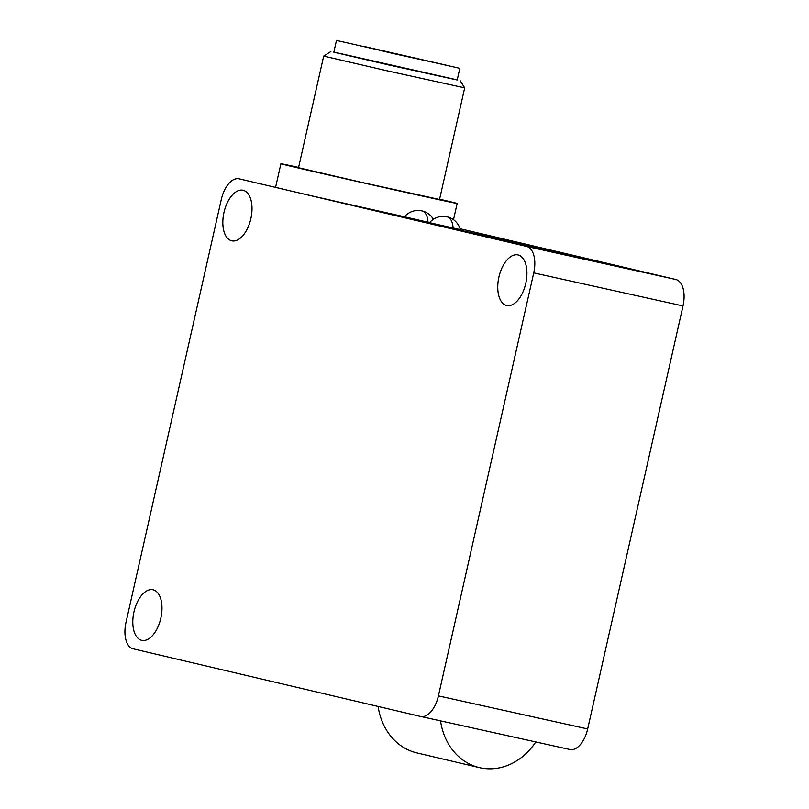 <?xml version="1.0" encoding="UTF-8"?>
<svg xmlns="http://www.w3.org/2000/svg" width="809" height="809" viewBox="0 0 809 809"><rect width="100%" height="100%" fill="white"/><g stroke="black" fill="none" stroke-linecap="round" stroke-linejoin="round"><path stroke-width="1.21" d="M392.962 53.485L363.312 46.285L447.508 65.478L392.962 53.485M458.298 67.986L336.473 40.45L458.298 67.986M459.846 68.259L457.196 80.01L388.553 64.912L333.824 52.201L336.473 40.45M457.227 79.889L333.844 52.089M330.881 51.533L323.681 56.094L386.227 70.616L464.69 87.868L460.139 80.667M464.69 87.868L439.53 199.499L361.077 182.247L298.531 167.716L323.681 56.094M439.6 199.186A90.335 0.536 -167.3 0 1 457.156 203.463A90.335 0.536 -167.3 0 1 454.941 203.089A90.335 0.536 -167.3 0 1 383.759 187.466A90.335 0.536 -167.3 0 1 294.395 167.079A90.335 0.536 -167.3 0 1 280.905 163.742A90.335 0.536 -167.3 0 1 298.602 167.402M404.47 216.772A90.335 0.536 -167.3 0 1 289.096 190.58A90.335 0.536 -167.3 0 1 275.606 187.243L280.905 163.742M239.11 178.819L526.538 246.432A24.088 12.833 102.5 0 1 533.738 272.876L438.407 695.882A24.088 12.833 102.5 0 1 420.7 716.461A24.088 12.833 102.5 0 1 420.619 716.45L133.192 648.828A24.088 12.833 102.5 0 1 125.992 622.394L221.322 199.378A24.088 12.833 102.5 0 1 239.019 178.799A24.088 12.833 102.5 0 1 239.11 178.819L239.019 178.799M420.791 716.481L569.89 749.498A24.088 12.833 -77.5 0 0 569.981 749.518A24.088 12.833 -77.5 0 0 587.678 728.939L683.008 305.933A24.088 12.833 -77.5 0 0 675.808 279.489L460.068 228.735M429.63 222.606L404.46 216.792M460.331 229.625L429.559 222.687M450.886 228.128L533.353 246.563L450.886 228.128M534.87 247.16L598.185 261.792L505.018 240.546L534.87 247.16L534.739 247.766M243.105 190.277A25.898 13.804 102.5 0 1 250.871 218.612A25.898 13.804 102.5 0 1 231.819 240.829A25.898 13.804 102.5 0 1 223.941 212.555A25.898 13.804 102.5 0 1 243.013 190.257A25.898 13.804 102.5 0 1 243.105 190.277M153.073 589.791A25.898 13.804 102.5 0 1 160.839 618.127A25.898 13.804 102.5 0 1 141.777 640.334A25.898 13.804 102.5 0 1 133.91 612.069A25.898 13.804 102.5 0 1 152.982 589.761A25.898 13.804 102.5 0 1 153.073 589.791M518.043 254.946A25.898 13.804 102.5 0 1 525.799 283.281A25.898 13.804 102.5 0 1 506.747 305.499A25.898 13.804 102.5 0 1 498.87 277.234A25.898 13.804 102.5 0 1 517.942 254.926A25.898 13.804 102.5 0 1 518.043 254.946M542.94 249.061L542.819 249.607M378.106 706.449A63.233 53.505 103.2 0 0 416.918 752.916L479.403 767.61A63.233 53.505 -76.8 0 1 440.541 720.859M535.801 741.954A63.233 53.505 -76.8 0 1 479.403 767.61M433.391 219.29A17.768 17.768 0 0 0 421.883 210.886A17.768 9.445 102.5 0 1 428.001 222.242M675.808 279.489L526.538 246.432M460.351 229.736A17.768 17.768 0 0 0 446.983 216.792A17.768 9.445 102.5 0 1 453.101 228.148M587.678 728.939L438.407 695.882M533.738 272.876L683.008 305.933M421.883 210.886A17.768 17.768 0 0 0 404.389 216.873M453.505 219.704L457.156 203.463M446.983 216.792A17.768 17.768 0 0 0 429.478 222.778M420.7 716.461L569.981 749.518"/></g></svg>
